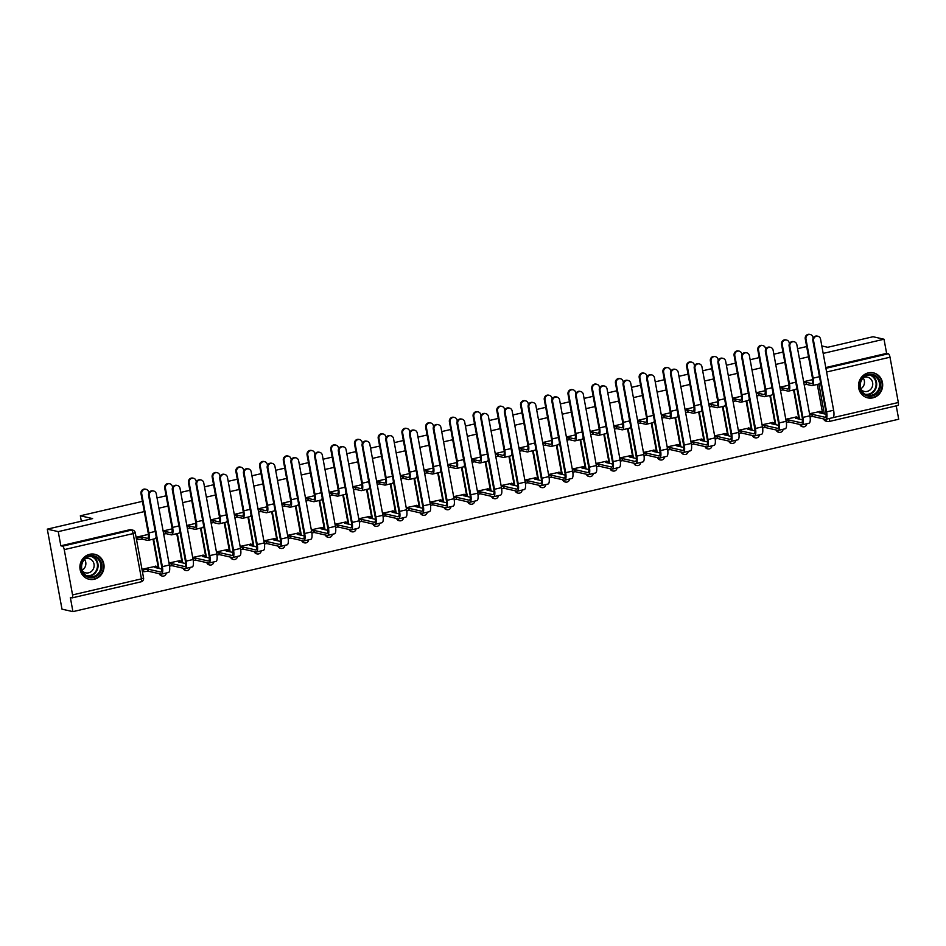 <?xml version="1.0" encoding="UTF-8"?>
<svg xmlns="http://www.w3.org/2000/svg" width="946" height="946" viewBox="0 0 946 946"><rect width="100%" height="100%" fill="white"/><g stroke="black" fill="none" stroke-linecap="round" stroke-linejoin="round"><path stroke-width="1.42" d="M872.886 397.84A12.818 12.038 102.8 0 0 882.677 385.306A12.818 12.038 102.8 0 0 873.43 372.854A12.818 12.038 102.8 0 0 868.298 372.878A12.818 12.038 102.8 0 0 858.519 385.4A12.818 12.038 102.8 0 0 867.754 397.864A12.818 12.038 102.8 0 0 872.886 397.84M94.269 579.259A12.818 12.038 102.8 0 0 104.048 566.737A12.818 12.038 102.8 0 0 94.813 554.285A12.818 12.038 102.8 0 0 89.681 554.297A12.818 12.038 102.8 0 0 79.902 566.831A12.818 12.038 102.8 0 0 89.137 579.283A12.818 12.038 102.8 0 0 94.269 579.259M144.289 511.585L58.25 531.628L47.3 529.145L61.987 609.153L72.937 611.636L898.7 419.232L896.24 405.858M821.814 345.94L827.738 347.288L873.063 336.729L884.013 339.224L823.174 353.402M808.546 356.808L799.453 358.924M784.825 362.33L775.732 364.447M761.092 367.864L752.011 369.981M737.372 373.386L728.278 375.503M713.651 378.92L704.557 381.037M689.93 384.443L680.836 386.559M666.197 389.977L657.115 392.093M642.476 395.499L633.394 397.616M618.755 401.033L609.662 403.15M595.034 406.555L585.941 408.672M571.313 412.089L562.22 414.206M547.58 417.612L538.499 419.728M523.859 423.146L514.778 425.262M500.138 428.668L491.045 430.785M476.417 434.19L467.324 436.319M452.696 439.724L443.603 441.841M428.964 445.247L419.882 447.363M405.243 450.781L396.149 452.898M381.522 456.303L372.428 458.42M357.801 461.837L348.707 463.954M334.068 467.359L324.986 469.476M310.347 472.894L301.266 475.01M286.626 478.416L277.533 480.533M262.905 483.95L253.812 486.067M239.184 489.472L230.091 491.589M215.452 495.006L206.37 497.123M191.731 500.529L182.637 502.645M168.01 506.063L158.916 508.179M47.3 529.145L92.613 518.585L80.339 515.795L142.408 501.333M157.036 497.915L166.129 495.799M180.757 492.393L189.85 490.276M204.49 486.859L213.571 484.742M228.211 481.337L237.292 479.22M251.932 475.803L261.025 473.686M275.653 470.28L284.746 468.164M299.374 464.758L308.467 462.629M323.106 459.224L332.188 457.107M346.827 453.702L355.909 451.585M370.548 448.168L379.642 446.051M394.269 442.645L403.363 440.529M417.99 437.111L427.084 434.994M441.723 431.589L450.804 429.472M465.444 426.055L474.537 423.938M489.165 420.532L498.258 418.416M512.886 414.998L521.979 412.882M536.619 409.476L545.7 407.359M560.339 403.942L569.421 401.825M584.06 398.42L593.154 396.303M607.781 392.886L616.875 390.769M631.502 387.363L640.596 385.247M655.235 381.841L664.317 379.713M678.956 376.307L688.049 374.19M702.677 370.785L711.77 368.656M726.398 365.251L735.491 363.134M750.131 359.728L759.212 357.612M773.852 354.194L782.933 352.078M797.573 348.672L806.666 346.555M72.937 611.636L70.335 597.482L72.05 597.872A3.287 1.029 -103.1 0 0 72.203 597.872A3.287 1.029 -103.1 0 0 72.558 594.916L64.245 549.626A3.287 1.029 -103.1 0 0 62.566 546.185L131.447 530.127A3.287 3.086 -77.2 0 1 132.771 530.127L131.056 529.736A3.287 3.086 -77.2 0 0 129.744 529.736L131.447 530.127A3.287 1.029 -103.1 0 1 133.138 533.579L64.245 549.626M58.25 531.628L60.851 545.795L62.566 546.185M822.642 413.508L817.309 384.419M884.013 339.224L886.615 353.378L888.318 353.769A3.287 1.029 76.9 0 1 890.009 357.221L898.322 402.511A3.287 1.029 76.9 0 1 897.967 405.456A3.287 1.029 76.9 0 1 897.813 405.456M796.485 416.973L785.795 419.255M772.752 422.507L762.062 424.789M749.031 428.03L738.341 430.312M725.31 433.552L714.62 435.846M701.589 439.086L690.899 441.368M677.856 444.608L667.167 446.902M654.135 450.142L643.446 452.425M630.414 455.665L619.725 457.959M606.693 461.199L596.004 463.481M582.973 466.721L572.283 469.015M559.24 472.255L548.55 474.537M535.519 477.777L524.829 480.071M511.798 483.311L501.108 485.594M488.077 488.834L477.387 491.116M464.344 494.368L453.666 496.65M440.623 499.89L429.933 502.172M416.902 505.424L406.212 507.706M393.181 510.946L382.491 513.229M369.46 516.469L358.771 518.763M345.728 522.003L335.038 524.285M322.007 527.525L311.317 529.819M298.286 533.059L287.596 535.341M274.565 538.581L263.875 540.875M250.844 544.116L240.154 546.398M227.111 549.638L216.421 551.932M203.39 555.172L192.7 557.454M179.669 560.694L168.979 562.988M155.948 566.228L142.219 569.22L143.071 571.526M158.384 568.286L153.051 539.196M182.105 562.752L176.772 533.674M205.826 557.229L200.493 528.14M229.559 551.695L224.214 522.618M253.28 546.173L247.935 517.095M277.001 540.651L271.668 511.561M300.722 535.117L295.389 506.039M324.443 529.594L319.109 500.505M348.175 524.06L342.83 494.983M371.896 518.538L366.563 489.449M395.617 513.004L390.284 483.926M419.338 507.482L414.005 478.392M443.071 501.948L437.726 472.87M466.792 496.425L461.447 467.336M490.513 490.891L485.18 461.814M514.234 485.369L508.901 456.279M537.955 479.835L532.622 450.757M561.688 474.313L556.343 445.223M585.408 468.778L580.064 439.701M609.129 463.256L603.796 434.179M632.85 457.734L627.517 428.644M656.583 452.2L651.238 423.122M680.304 446.678L674.959 417.588M704.025 441.143L698.692 412.066M727.746 435.621L722.413 406.532M751.467 430.087L746.134 401.009M775.2 424.565L769.855 395.475M798.921 419.031L793.576 389.953M81.332 521.211L80.339 515.795M820.206 411.451L809.516 413.733M148.392 534.407L136.342 537.21L137.194 539.516M812.649 379.63L803.639 381.723M788.929 385.152L779.918 387.257M765.208 390.686L756.197 392.779M741.487 396.208L732.464 398.313M717.766 401.743L708.743 403.836M694.033 407.265L685.022 409.37M670.312 412.799L661.301 414.892M646.591 418.321L637.58 420.426M622.87 423.843L613.848 425.948M599.137 429.378L590.127 431.482M575.416 434.9L566.406 437.005M551.695 440.434L542.685 442.539M527.974 445.956L518.952 448.061M504.253 451.49L495.231 453.583M480.521 457.013L471.51 459.117M456.8 462.547L447.789 464.64M433.079 468.069L424.068 470.174M409.358 473.603L400.335 475.696M385.637 479.125L376.614 481.23M361.904 484.659L352.893 486.752M338.183 490.182L329.173 492.287M314.462 495.716L305.44 497.809M290.741 501.238L281.719 503.343M267.009 506.772L257.998 508.865M243.288 512.294L234.277 514.399M219.567 517.817L210.556 519.922M195.846 523.351L186.823 525.456M172.125 528.873L163.102 530.978M159.401 573.725A3.287 3.086 102.8 0 0 161.636 575.901L162.239 576.043A3.287 3.086 -77.2 0 1 160.004 573.867M183.122 568.203A3.287 3.086 102.8 0 0 185.357 570.379L185.972 570.521A3.287 3.086 -77.2 0 1 183.725 568.333M206.843 562.669A3.287 3.086 102.8 0 0 209.09 564.845L209.693 564.987A3.287 3.086 -77.2 0 1 207.458 562.811M230.576 557.147A3.287 3.086 102.8 0 0 232.811 559.323L233.414 559.464A3.287 3.086 -77.2 0 1 231.179 557.289M254.297 551.613A3.287 3.086 102.8 0 0 256.532 553.8L257.135 553.93A3.287 3.086 -77.2 0 1 254.9 551.755M278.018 546.09A3.287 3.086 102.8 0 0 280.252 548.266L280.856 548.408A3.287 3.086 -77.2 0 1 278.621 546.232M301.739 540.568A3.287 3.086 102.8 0 0 303.973 542.744L304.588 542.874A3.287 3.086 -77.2 0 1 302.342 540.698M325.459 535.034A3.287 3.086 102.8 0 0 327.706 537.21L328.309 537.352A3.287 3.086 -77.2 0 1 326.074 535.176M349.192 529.512A3.287 3.086 102.8 0 0 351.427 531.687L352.03 531.818A3.287 3.086 -77.2 0 1 349.795 529.642M372.913 523.978A3.287 3.086 102.8 0 0 375.148 526.153L375.751 526.295A3.287 3.086 -77.2 0 1 373.516 524.119M396.634 518.455A3.287 3.086 102.8 0 0 398.869 520.631L399.472 520.761A3.287 3.086 -77.2 0 1 397.237 518.585M420.355 512.921A3.287 3.086 102.8 0 0 422.59 515.097L423.205 515.239A3.287 3.086 -77.2 0 1 420.958 513.063M444.076 507.399A3.287 3.086 102.8 0 0 446.323 509.575L446.926 509.705A3.287 3.086 -77.2 0 1 444.691 507.529M467.809 501.865A3.287 3.086 102.8 0 0 470.044 504.041L470.647 504.183A3.287 3.086 -77.2 0 1 468.412 502.007M491.53 496.343A3.287 3.086 102.8 0 0 493.765 498.518L494.368 498.648A3.287 3.086 -77.2 0 1 492.133 496.473M515.251 490.808A3.287 3.086 102.8 0 0 517.486 492.984L518.101 493.126A3.287 3.086 -77.2 0 1 515.854 490.95M538.972 485.286A3.287 3.086 102.8 0 0 541.218 487.462L541.822 487.604A3.287 3.086 -77.2 0 1 539.587 485.416M562.704 479.752A3.287 3.086 102.8 0 0 564.939 481.928L565.542 482.07A3.287 3.086 -77.2 0 1 563.308 479.894M586.425 474.23A3.287 3.086 102.8 0 0 588.66 476.406L589.263 476.548A3.287 3.086 -77.2 0 1 587.028 474.372M610.146 468.696A3.287 3.086 102.8 0 0 612.381 470.872L612.984 471.013A3.287 3.086 -77.2 0 1 610.749 468.838M633.867 463.173A3.287 3.086 102.8 0 0 636.102 465.349L636.717 465.491A3.287 3.086 -77.2 0 1 634.47 463.315M657.588 457.639A3.287 3.086 102.8 0 0 659.835 459.827L660.438 459.957A3.287 3.086 -77.2 0 1 658.203 457.781M681.321 452.117A3.287 3.086 102.8 0 0 683.556 454.293L684.159 454.435A3.287 3.086 -77.2 0 1 681.924 452.259M705.042 446.595A3.287 3.086 102.8 0 0 707.277 448.771L707.88 448.901A3.287 3.086 -77.2 0 1 705.645 446.725M728.763 441.061A3.287 3.086 102.8 0 0 730.998 443.236L731.601 443.378A3.287 3.086 -77.2 0 1 729.366 441.203M752.484 435.538A3.287 3.086 102.8 0 0 754.719 437.714L755.334 437.844A3.287 3.086 -77.2 0 1 753.087 435.668M776.205 430.004A3.287 3.086 102.8 0 0 778.452 432.18L779.055 432.322A3.287 3.086 -77.2 0 1 776.82 430.146M799.938 424.482A3.287 3.086 102.8 0 0 802.173 426.658L802.776 426.788A3.287 3.086 -77.2 0 1 800.541 424.612M60.851 545.795L129.744 529.736M829.417 418.475L829.429 418.558A3.287 1.029 76.9 0 1 829.074 421.514A3.287 1.029 76.9 0 1 828.921 421.514A3.287 3.086 -77.2 0 1 827.596 421.514L825.893 421.124A3.287 3.086 -77.2 0 1 823.659 418.948M886.615 353.378L825.775 367.556M813.122 338.266L812.957 337.391A3.784 3.548 102.8 0 0 810.296 334.517A3.784 3.548 102.8 0 0 805.968 339.023L805.247 338.857A3.784 3.548 -77.2 0 1 809.587 334.364L810.296 334.517M803.828 382.775L806.24 382.326L806.619 384.407L811.845 385.601A8.301 2.59 -103.1 0 0 812.247 385.601A8.301 2.59 -103.1 0 0 813.146 378.152L805.968 339.023M806.619 384.407L804.218 384.856M805.247 338.857L812.425 377.986A6.161 1.927 76.9 0 1 811.763 383.52A6.161 1.927 76.9 0 1 811.467 383.52L806.24 382.326M812.247 385.601L819.248 383.97A8.301 2.59 -103.1 0 0 820.418 381.817M809.705 414.774L812.117 414.336L812.496 416.417L825.314 419.326A8.301 2.59 -103.1 0 0 825.716 419.326L832.717 417.706A8.301 2.59 -103.1 0 0 833.615 410.245L820.56 339.117A3.784 3.548 102.8 0 0 817.9 336.244A3.784 3.548 102.8 0 0 813.56 340.749L812.851 340.584A3.784 3.548 -77.2 0 1 817.178 336.09L817.9 336.244M826.177 414.313L819.106 412.704L821.471 411.806L819.756 411.344M812.851 340.584L825.905 411.711A6.161 1.927 76.9 0 1 825.231 417.245A6.161 1.927 76.9 0 1 824.936 417.245L812.117 414.336M812.496 416.417L810.06 416.867M825.716 419.326A8.301 2.59 -103.1 0 0 826.615 411.877L813.56 340.749M789.402 343.788L789.236 342.925A3.784 3.548 102.8 0 0 786.575 340.052A3.784 3.548 102.8 0 0 782.247 344.545L781.526 344.391A3.784 3.548 -77.2 0 1 785.866 339.886L786.575 340.052M780.107 388.298L782.519 387.86L782.898 389.941L788.124 391.124A8.301 2.59 -103.1 0 0 788.526 391.124A8.301 2.59 -103.1 0 0 789.425 383.674L782.247 344.545M782.898 389.941L780.485 390.379M781.526 344.391L788.704 383.508A6.161 1.927 76.9 0 1 788.042 389.043A6.161 1.927 76.9 0 1 787.746 389.043L782.519 387.86M788.526 391.124L795.527 389.504A8.301 2.59 -103.1 0 0 796.686 387.34M765.669 349.322L765.515 348.447A3.784 3.548 102.8 0 0 762.854 345.574A3.784 3.548 102.8 0 0 758.515 350.079L757.805 349.914A3.784 3.548 -77.2 0 1 762.133 345.408L762.854 345.574M756.386 393.832L758.787 393.382L759.177 395.463L764.403 396.658A8.301 2.59 -103.1 0 0 764.806 396.658A8.301 2.59 -103.1 0 0 765.704 389.208L758.515 350.079M759.177 395.463L756.765 395.913M757.805 349.914L764.983 389.043A6.161 1.927 76.9 0 1 764.321 394.577A6.161 1.927 76.9 0 1 764.025 394.577L758.787 393.382M764.806 396.658L771.794 395.026A8.301 2.59 -103.1 0 0 772.965 392.874M880.028 388.581A11.092 10.418 -77.2 0 1 866.737 395.806A11.092 10.418 -77.2 0 1 860.269 381.924A11.092 10.418 -77.2 0 1 873.572 374.711A11.092 10.418 -77.2 0 1 880.028 388.581M860.73 382.113A10.276 9.649 102.8 0 0 867.6 395.215A10.276 9.649 102.8 0 0 879.023 388.274A10.276 9.649 102.8 0 0 872.153 375.172A10.276 9.649 102.8 0 0 860.73 382.113M863.19 377.986A7.32 6.87 -77.2 0 1 860.73 388.806M863.828 377.371A7.32 6.87 -77.2 0 1 872.378 386.476A7.32 6.87 -77.2 0 1 861.049 389.634M865.578 397.131A12.736 11.967 102.8 0 0 867.328 397.675A12.736 11.967 102.8 0 0 881.495 389.078A12.736 11.967 102.8 0 0 872.981 372.83A12.736 11.967 102.8 0 0 871.16 372.57M101.411 570.012A11.092 10.418 -77.2 0 1 88.12 577.237A11.092 10.418 -77.2 0 1 81.652 563.355A11.092 10.418 -77.2 0 1 94.955 556.13A11.092 10.418 -77.2 0 1 101.411 570.012M82.113 563.532A10.276 9.649 102.8 0 0 88.983 576.634A10.276 9.649 102.8 0 0 100.406 569.705A10.276 9.649 102.8 0 0 93.536 556.603A10.276 9.649 102.8 0 0 82.113 563.532M84.572 559.405A7.32 6.87 -77.2 0 1 82.113 570.225M85.211 558.79A7.32 6.87 -77.2 0 1 93.76 567.896A7.32 6.87 -77.2 0 1 82.432 571.065M86.961 578.55A12.736 11.967 102.8 0 0 88.711 579.106A12.736 11.967 102.8 0 0 102.878 570.509A12.736 11.967 102.8 0 0 94.364 554.261A12.736 11.967 102.8 0 0 92.542 554.001M785.984 420.308L788.385 419.858L788.775 421.94L801.593 424.86A8.301 2.59 -103.1 0 0 801.995 424.86L808.996 423.229A8.301 2.59 -103.1 0 0 809.894 415.779L796.839 344.651A3.784 3.548 102.8 0 0 794.179 341.778A3.784 3.548 102.8 0 0 789.839 346.271L789.118 346.118A3.784 3.548 -77.2 0 1 793.458 341.612L794.179 341.778M802.456 419.835L795.385 418.227L797.75 417.328L796.035 416.867M789.118 346.118L802.173 417.245A6.161 1.927 76.9 0 1 801.51 422.779A6.161 1.927 76.9 0 1 801.215 422.779L788.385 419.858M788.775 421.94L786.339 422.389M801.995 424.86A8.301 2.59 -103.1 0 0 802.894 417.411L789.839 346.271M762.263 425.83L764.664 425.393L765.042 427.474L777.872 430.383A8.301 2.59 -103.1 0 0 778.274 430.383L785.275 428.763A8.301 2.59 -103.1 0 0 786.161 421.301L773.107 350.174A3.784 3.548 102.8 0 0 770.446 347.3A3.784 3.548 102.8 0 0 766.118 351.806L765.397 351.64A3.784 3.548 -77.2 0 1 769.737 347.147L770.446 347.3M778.724 425.369L771.664 423.761L774.017 422.862L772.314 422.401M765.397 351.64L778.452 422.767A6.161 1.927 76.9 0 1 777.789 428.302A6.161 1.927 76.9 0 1 777.494 428.302L764.664 425.393M765.042 427.474L762.618 427.911M778.274 430.383A8.301 2.59 -103.1 0 0 779.173 422.933L766.118 351.806M741.948 354.845L741.794 353.981A3.784 3.548 102.8 0 0 739.133 351.108A3.784 3.548 102.8 0 0 734.794 355.601L734.084 355.448A3.784 3.548 -77.2 0 1 738.412 350.942L739.133 351.108M732.665 399.354L735.066 398.916L735.444 400.986L740.683 402.18A8.301 2.59 -103.1 0 0 741.085 402.18A8.301 2.59 -103.1 0 0 741.971 394.73L734.794 355.601M735.444 400.986L733.044 401.435M734.084 355.448L741.262 394.565A6.161 1.927 76.9 0 1 740.6 400.099A6.161 1.927 76.9 0 1 740.292 400.099L735.066 398.916M741.085 402.18L748.073 400.548A8.301 2.59 -103.1 0 0 749.244 398.396M718.227 360.367L718.061 359.504A3.784 3.548 102.8 0 0 715.413 356.63A3.784 3.548 102.8 0 0 711.073 361.135L710.351 360.97A3.784 3.548 -77.2 0 1 714.691 356.465L715.413 356.63M708.932 404.888L711.345 404.439L711.723 406.52L716.95 407.702A8.301 2.59 -103.1 0 0 717.352 407.714A8.301 2.59 -103.1 0 0 718.25 400.264L711.073 361.135M711.723 406.52L709.323 406.969M710.351 360.97L717.541 400.099A6.161 1.927 76.9 0 1 716.867 405.633A6.161 1.927 76.9 0 1 716.571 405.633L711.345 404.439M717.352 407.714L724.352 406.082A8.301 2.59 -103.1 0 0 725.523 403.93M694.506 365.901L694.34 365.026A3.784 3.548 102.8 0 0 691.68 362.164A3.784 3.548 102.8 0 0 687.352 366.658L686.63 366.504A3.784 3.548 -77.2 0 1 690.97 361.999L691.68 362.164M685.211 410.41L687.624 409.961L688.002 412.042L693.229 413.236A8.301 2.59 -103.1 0 0 693.631 413.236A8.301 2.59 -103.1 0 0 694.53 405.787L687.352 366.658M688.002 412.042L685.59 412.491M686.63 366.504L693.808 405.621A6.161 1.927 76.9 0 1 693.146 411.155A6.161 1.927 76.9 0 1 692.85 411.155L687.624 409.961M693.631 413.236L700.631 411.605A8.301 2.59 -103.1 0 0 701.79 409.452M738.53 431.364L740.943 430.915L741.321 432.996L754.151 435.917A8.301 2.59 -103.1 0 0 754.553 435.917L761.542 434.285A8.301 2.59 -103.1 0 0 762.441 426.835L749.386 355.708A3.784 3.548 102.8 0 0 746.725 352.834A3.784 3.548 102.8 0 0 742.397 357.328L741.676 357.174A3.784 3.548 -77.2 0 1 746.016 352.669L746.725 352.834M755.003 430.891L747.931 429.283L750.296 428.384L748.582 427.923M741.676 357.174L754.731 428.302A6.161 1.927 76.9 0 1 754.068 433.836A6.161 1.927 76.9 0 1 753.773 433.836L740.943 430.915M741.321 432.996L738.897 433.445M754.553 435.917A8.301 2.59 -103.1 0 0 755.452 428.467L742.397 357.328M714.809 436.886L717.222 436.449L717.6 438.518L730.43 441.439A8.301 2.59 -103.1 0 0 730.832 441.439L737.821 439.807A8.301 2.59 -103.1 0 0 738.72 432.357L725.665 361.23A3.784 3.548 102.8 0 0 723.004 358.357A3.784 3.548 102.8 0 0 718.664 362.862L717.955 362.696A3.784 3.548 -77.2 0 1 722.283 358.191L723.004 358.357M731.282 436.425L724.21 434.817L726.575 433.918L724.861 433.457M717.955 362.696L731.01 433.824A6.161 1.927 76.9 0 1 730.336 439.358A6.161 1.927 76.9 0 1 730.04 439.358L717.222 436.449M717.6 438.518L715.164 438.968M730.832 441.439A8.301 2.59 -103.1 0 0 731.719 433.989L718.664 362.862M691.088 442.421L693.489 441.971L693.879 444.052L706.697 446.973A8.301 2.59 -103.1 0 0 707.1 446.973L714.1 445.341A8.301 2.59 -103.1 0 0 714.999 437.892L701.944 366.764A3.784 3.548 102.8 0 0 699.283 363.891A3.784 3.548 102.8 0 0 694.943 368.384L694.234 368.231A3.784 3.548 -77.2 0 1 698.562 363.725L699.283 363.891M707.561 441.948L700.489 440.339L702.854 439.441L701.14 438.979M694.234 368.231L707.289 439.358A6.161 1.927 76.9 0 1 706.615 444.892A6.161 1.927 76.9 0 1 706.319 444.892L693.489 441.971M693.879 444.052L691.443 444.502M707.1 446.973A8.301 2.59 -103.1 0 0 707.998 439.523L694.943 368.384M670.773 371.423L670.619 370.56A3.784 3.548 102.8 0 0 667.959 367.687A3.784 3.548 102.8 0 0 663.619 372.192L662.91 372.026A3.784 3.548 -77.2 0 1 667.249 367.521L667.959 367.687M661.49 415.944L663.891 415.495L664.281 417.576L669.508 418.759A8.301 2.59 -103.1 0 0 669.91 418.771A8.301 2.59 -103.1 0 0 670.809 411.309L663.619 372.192M664.281 417.576L661.869 418.026M662.91 372.026L670.087 411.155A6.161 1.927 76.9 0 1 669.425 416.689A6.161 1.927 76.9 0 1 669.129 416.678L663.891 415.495M669.91 418.771L676.898 417.139A8.301 2.59 -103.1 0 0 678.069 414.975M667.368 447.943L669.768 447.493L670.158 449.575L682.977 452.495A8.301 2.59 -103.1 0 0 683.379 452.495L690.379 450.864A8.301 2.59 -103.1 0 0 691.266 443.414L678.211 372.286A3.784 3.548 102.8 0 0 675.562 369.413A3.784 3.548 102.8 0 0 671.222 373.918L670.501 373.753A3.784 3.548 -77.2 0 1 674.841 369.247L675.562 369.413M683.84 447.482L676.768 445.873L679.122 444.975L677.419 444.514M670.501 373.753L683.556 444.88A6.161 1.927 76.9 0 1 682.894 450.414A6.161 1.927 76.9 0 1 682.598 450.414L669.768 447.493M670.158 449.575L667.722 450.024M683.379 452.495A8.301 2.59 -103.1 0 0 684.277 445.046L671.222 373.918M647.052 376.957L646.898 376.082A3.784 3.548 102.8 0 0 644.238 373.221A3.784 3.548 102.8 0 0 639.898 377.714L639.189 377.549A3.784 3.548 -77.2 0 1 643.517 373.055L644.238 373.221M637.77 421.467L640.17 421.017L640.56 423.099L645.787 424.293A8.301 2.59 -103.1 0 0 646.189 424.293A8.301 2.59 -103.1 0 0 647.076 416.843L639.898 377.714M640.56 423.099L638.148 423.548M639.189 377.549L646.366 416.678A6.161 1.927 76.9 0 1 645.704 422.212A6.161 1.927 76.9 0 1 645.409 422.212L640.17 421.017M646.189 424.293L653.178 422.661A8.301 2.59 -103.1 0 0 654.348 420.509M643.635 453.477L646.047 453.028L646.425 455.109L659.256 458.018A8.301 2.59 -103.1 0 0 659.658 458.03L666.646 456.398A8.301 2.59 -103.1 0 0 667.545 448.948L654.49 377.809A3.784 3.548 102.8 0 0 651.829 374.947A3.784 3.548 102.8 0 0 647.502 379.441L646.78 379.287A3.784 3.548 -77.2 0 1 651.12 374.782L651.829 374.947M660.107 453.004L653.047 451.396L655.401 450.497L653.698 450.036M646.78 379.287L659.835 450.414A6.161 1.927 76.9 0 1 659.173 455.948A6.161 1.927 76.9 0 1 658.877 455.948L646.047 453.028M646.425 455.109L644.001 455.558M659.658 458.03A8.301 2.59 -103.1 0 0 660.556 450.568L647.502 379.441M623.331 382.48L623.178 381.616A3.784 3.548 102.8 0 0 620.517 378.743A3.784 3.548 102.8 0 0 616.177 383.248L615.456 383.083A3.784 3.548 -77.2 0 1 619.796 378.577L620.517 378.743M614.049 427.001L616.449 426.551L616.827 428.633L622.066 429.815A8.301 2.59 -103.1 0 0 622.456 429.827A8.301 2.59 -103.1 0 0 623.355 422.365L616.177 383.248M616.827 428.633L614.427 429.082M615.456 383.083L622.645 422.212A6.161 1.927 76.9 0 1 621.971 427.746A6.161 1.927 76.9 0 1 621.676 427.734L616.449 426.551M622.456 429.827L629.457 428.195A8.301 2.59 -103.1 0 0 630.627 426.031M619.914 458.999L622.326 458.55L622.705 460.631L635.535 463.552A8.301 2.59 -103.1 0 0 635.937 463.552L642.925 461.92A8.301 2.59 -103.1 0 0 643.824 454.47L630.769 383.343A3.784 3.548 102.8 0 0 628.109 380.469A3.784 3.548 102.8 0 0 623.769 384.975L623.059 384.809A3.784 3.548 -77.2 0 1 627.399 380.304L628.109 380.469M636.386 458.526L629.315 456.93L631.68 456.031L629.965 455.57M623.059 384.809L636.114 455.937A6.161 1.927 76.9 0 1 635.452 461.471A6.161 1.927 76.9 0 1 635.144 461.471L622.326 458.55M622.705 460.631L620.28 461.08M635.937 463.552A8.301 2.59 -103.1 0 0 636.824 456.102L623.769 384.975M599.61 388.014L599.445 387.139A3.784 3.548 102.8 0 0 596.784 384.265A3.784 3.548 102.8 0 0 592.456 388.771L591.735 388.605A3.784 3.548 -77.2 0 1 596.075 384.111L596.784 384.265M590.316 432.523L592.728 432.074L593.107 434.155L598.333 435.349A8.301 2.59 -103.1 0 0 598.735 435.349A8.301 2.59 -103.1 0 0 599.634 427.899L592.456 388.771M593.107 434.155L590.706 434.604M591.735 388.605L598.924 427.734A6.161 1.927 76.9 0 1 598.25 433.268A6.161 1.927 76.9 0 1 597.955 433.268L592.728 432.074M598.735 435.349L605.736 433.717A8.301 2.59 -103.1 0 0 606.906 431.565M596.193 464.533L598.605 464.084L598.984 466.165L611.814 469.074A8.301 2.59 -103.1 0 0 612.204 469.086L619.204 467.454A8.301 2.59 -103.1 0 0 620.103 460.004L607.048 388.865A3.784 3.548 102.8 0 0 604.388 386.003A3.784 3.548 102.8 0 0 600.048 390.497L599.338 390.331A3.784 3.548 -77.2 0 1 603.666 385.838L604.388 386.003M612.665 464.06L605.594 462.452L607.959 461.553L606.244 461.092M599.338 390.331L612.393 461.471A6.161 1.927 76.9 0 1 611.719 467.005A6.161 1.927 76.9 0 1 611.423 466.993L598.605 464.084M598.984 466.165L596.548 466.615M612.204 469.086A8.301 2.59 -103.1 0 0 613.103 461.624L600.048 390.497M575.889 393.536L575.724 392.673A3.784 3.548 102.8 0 0 573.063 389.799A3.784 3.548 102.8 0 0 568.735 394.305L568.014 394.139A3.784 3.548 -77.2 0 1 572.354 389.634L573.063 389.799M566.595 438.057L569.007 437.608L569.386 439.689L574.612 440.871A8.301 2.59 -103.1 0 0 575.014 440.883A8.301 2.59 -103.1 0 0 575.913 433.422L568.735 394.305M569.386 439.689L566.973 440.127M568.014 394.139L575.192 433.268A6.161 1.927 76.9 0 1 574.529 438.802A6.161 1.927 76.9 0 1 574.234 438.79L569.007 437.608M575.014 440.883L582.015 439.251A8.301 2.59 -103.1 0 0 583.174 437.087M552.157 399.07L552.003 398.195A3.784 3.548 102.8 0 0 549.342 395.322A3.784 3.548 102.8 0 0 545.002 399.827L544.293 399.661A3.784 3.548 -77.2 0 1 548.621 395.168L549.342 395.322M542.874 443.579L545.274 443.13L545.665 445.211L550.891 446.406A8.301 2.59 -103.1 0 0 551.293 446.406A8.301 2.59 -103.1 0 0 552.192 438.956L545.002 399.827M545.665 445.211L543.252 445.661M544.293 399.661L551.471 438.79A6.161 1.927 76.9 0 1 550.809 444.324A6.161 1.927 76.9 0 1 550.513 444.324L545.274 443.13M551.293 446.406L558.282 444.774A8.301 2.59 -103.1 0 0 559.453 442.622M528.436 404.592L528.282 403.729A3.784 3.548 102.8 0 0 525.621 400.856A3.784 3.548 102.8 0 0 521.281 405.361L520.572 405.195A3.784 3.548 -77.2 0 1 524.9 400.69L525.621 400.856M519.153 449.102L521.553 448.664L521.932 450.745L527.17 451.928A8.301 2.59 -103.1 0 0 527.572 451.94A8.301 2.59 -103.1 0 0 528.459 444.478L521.281 405.361M521.932 450.745L519.531 451.183M520.572 405.195L527.75 444.324A6.161 1.927 76.9 0 1 527.088 449.858A6.161 1.927 76.9 0 1 526.78 449.847L521.553 448.664M527.572 451.94L534.561 450.308A8.301 2.59 -103.1 0 0 535.732 448.144M504.715 410.126L504.549 409.251A3.784 3.548 102.8 0 0 501.9 406.378A3.784 3.548 102.8 0 0 497.561 410.883L496.839 410.718A3.784 3.548 -77.2 0 1 501.179 406.224L501.9 406.378M495.42 454.636L497.833 454.186L498.211 456.268L503.449 457.462A8.301 2.59 -103.1 0 0 503.84 457.462A8.301 2.59 -103.1 0 0 504.738 450.012L497.561 410.883M498.211 456.268L495.81 456.717M496.839 410.718L504.029 449.847A6.161 1.927 76.9 0 1 503.355 455.381A6.161 1.927 76.9 0 1 503.059 455.381L497.833 454.186M503.84 457.462L510.84 455.83A8.301 2.59 -103.1 0 0 512.011 453.678M480.994 415.649L480.828 414.786A3.784 3.548 102.8 0 0 478.168 411.912A3.784 3.548 102.8 0 0 473.84 416.417L473.118 416.252A3.784 3.548 -77.2 0 1 477.458 411.747L478.168 411.912M471.699 460.158L474.112 459.721L474.49 461.802L479.717 462.984A8.301 2.59 -103.1 0 0 480.119 462.984A8.301 2.59 -103.1 0 0 481.017 455.534L473.84 416.417M474.49 461.802L472.089 462.239M473.118 416.252L480.296 455.369A6.161 1.927 76.9 0 1 479.634 460.903A6.161 1.927 76.9 0 1 479.338 460.903L474.112 459.721M480.119 462.984L487.119 461.364A8.301 2.59 -103.1 0 0 488.278 459.2M457.273 421.183L457.107 420.308A3.784 3.548 102.8 0 0 454.447 417.434A3.784 3.548 102.8 0 0 450.107 421.94L449.397 421.774A3.784 3.548 -77.2 0 1 453.737 417.281L454.447 417.434M447.978 465.692L450.391 465.243L450.769 467.324L455.996 468.518A8.301 2.59 -103.1 0 0 456.398 468.518A8.301 2.59 -103.1 0 0 457.296 461.069L450.107 421.94M450.769 467.324L448.357 467.773M449.397 421.774L456.575 460.903A6.161 1.927 76.9 0 1 455.913 466.437A6.161 1.927 76.9 0 1 455.617 466.437L450.391 465.243M456.398 468.518L463.398 466.886A8.301 2.59 -103.1 0 0 464.557 464.734M572.472 470.056L574.872 469.606L575.263 471.687L588.081 474.608A8.301 2.59 -103.1 0 0 588.483 474.608L595.483 472.976A8.301 2.59 -103.1 0 0 596.382 465.527L583.327 394.399A3.784 3.548 102.8 0 0 580.667 391.526A3.784 3.548 102.8 0 0 576.327 396.031L575.606 395.866A3.784 3.548 -77.2 0 1 579.945 391.36L580.667 391.526M588.944 469.583L581.873 467.974L584.238 467.088L582.523 466.626M575.606 395.866L588.66 466.993A6.161 1.927 76.9 0 1 587.998 472.527A6.161 1.927 76.9 0 1 587.703 472.527L574.872 469.606M575.263 471.687L572.827 472.137M588.483 474.608A8.301 2.59 -103.1 0 0 589.382 467.158L576.327 396.031M548.751 475.59L551.151 475.14L551.53 477.222L564.36 480.13A8.301 2.59 -103.1 0 0 564.762 480.142L571.762 478.51A8.301 2.59 -103.1 0 0 572.649 471.061L559.594 399.922A3.784 3.548 102.8 0 0 556.934 397.048A3.784 3.548 102.8 0 0 552.606 401.553L551.885 401.388A3.784 3.548 -77.2 0 1 556.224 396.894L556.934 397.048M565.211 475.117L558.152 473.508L560.505 472.61L558.802 472.149M551.885 401.388L564.939 472.527A6.161 1.927 76.9 0 1 564.277 478.061A6.161 1.927 76.9 0 1 563.982 478.049L551.151 475.14M551.53 477.222L549.106 477.671M564.762 480.142A8.301 2.59 -103.1 0 0 565.661 472.681L552.606 401.553M525.018 481.112L527.43 480.663L527.809 482.744L540.639 485.665A8.301 2.59 -103.1 0 0 541.041 485.665L548.03 484.033A8.301 2.59 -103.1 0 0 548.928 476.583L535.874 405.456A3.784 3.548 102.8 0 0 533.213 402.582A3.784 3.548 102.8 0 0 528.885 407.087L528.164 406.922A3.784 3.548 -77.2 0 1 532.503 402.417L533.213 402.582M541.49 480.639L534.431 479.031L536.784 478.144L535.069 477.683M528.164 406.922L541.218 478.049A6.161 1.927 76.9 0 1 540.556 483.583A6.161 1.927 76.9 0 1 540.261 483.583L527.43 480.663M527.809 482.744L525.385 483.193M541.041 485.665A8.301 2.59 -103.1 0 0 541.94 478.215L528.885 407.087M501.297 486.634L503.71 486.197L504.088 488.278L516.918 491.187A8.301 2.59 -103.1 0 0 517.32 491.199L524.309 489.567A8.301 2.59 -103.1 0 0 525.207 482.105L512.153 410.978A3.784 3.548 102.8 0 0 509.492 408.104A3.784 3.548 102.8 0 0 505.152 412.61L504.443 412.444A3.784 3.548 -77.2 0 1 508.771 407.951L509.492 408.104M517.769 486.173L510.698 484.565L513.063 483.666L511.348 483.205M504.443 412.444L517.497 483.583A6.161 1.927 76.9 0 1 516.835 489.117A6.161 1.927 76.9 0 1 516.528 489.106L503.71 486.197M504.088 488.278L501.652 488.727M517.32 491.199A8.301 2.59 -103.1 0 0 518.207 483.737L505.152 412.61M477.576 492.168L479.989 491.719L480.367 493.8L493.185 496.721A8.301 2.59 -103.1 0 0 493.587 496.721L500.588 495.089A8.301 2.59 -103.1 0 0 501.486 487.639L488.432 416.512A3.784 3.548 102.8 0 0 485.771 413.639A3.784 3.548 102.8 0 0 481.431 418.144L480.722 417.978A3.784 3.548 -77.2 0 1 485.05 413.473L485.771 413.639M494.049 491.695L486.977 490.087L489.342 489.2L487.628 488.739M480.722 417.978L493.777 489.106A6.161 1.927 76.9 0 1 493.103 494.64A6.161 1.927 76.9 0 1 492.807 494.64L479.989 491.719M480.367 493.8L477.931 494.25M493.587 496.721A8.301 2.59 -103.1 0 0 494.486 489.271L481.431 418.144M453.855 497.691L456.256 497.253L456.646 499.334L469.464 502.243A8.301 2.59 -103.1 0 0 469.866 502.243L476.867 500.623A8.301 2.59 -103.1 0 0 477.754 493.162L464.699 422.034A3.784 3.548 102.8 0 0 462.05 419.161A3.784 3.548 102.8 0 0 457.71 423.666L456.989 423.501A3.784 3.548 -77.2 0 1 461.329 419.007L462.05 419.161M470.328 497.229L463.256 495.621L465.609 494.723L463.907 494.261M456.989 423.501L470.044 494.628A6.161 1.927 76.9 0 1 469.382 500.162A6.161 1.927 76.9 0 1 469.086 500.162L456.256 497.253M456.646 499.334L454.21 499.784M469.866 502.243A8.301 2.59 -103.1 0 0 470.765 494.793L457.71 423.666M433.54 426.705L433.386 425.842A3.784 3.548 102.8 0 0 430.726 422.968A3.784 3.548 102.8 0 0 426.386 427.462L425.676 427.308A3.784 3.548 -77.2 0 1 430.004 422.803L430.726 422.968M424.257 471.214L426.658 470.777L427.048 472.858L432.275 474.041A8.301 2.59 -103.1 0 0 432.677 474.041A8.301 2.59 -103.1 0 0 433.575 466.591L426.386 427.462M427.048 472.858L424.636 473.296M425.676 427.308L432.854 466.425A6.161 1.927 76.9 0 1 432.192 471.959A6.161 1.927 76.9 0 1 431.896 471.959L426.658 470.777M432.677 474.041L439.665 472.421A8.301 2.59 -103.1 0 0 440.836 470.257M430.134 503.225L432.535 502.775L432.913 504.857L445.743 507.777A8.301 2.59 -103.1 0 0 446.145 507.777L453.134 506.145A8.301 2.59 -103.1 0 0 454.033 498.696L440.978 427.568A3.784 3.548 102.8 0 0 438.317 424.695A3.784 3.548 102.8 0 0 433.989 429.188L433.268 429.035A3.784 3.548 -77.2 0 1 437.608 424.529L438.317 424.695M446.595 502.752L439.535 501.144L441.888 500.245L440.186 499.795M433.268 429.035L446.323 500.162A6.161 1.927 76.9 0 1 445.661 505.696A6.161 1.927 76.9 0 1 445.365 505.696L432.535 502.775M432.913 504.857L430.489 505.306M446.145 507.777A8.301 2.59 -103.1 0 0 447.044 500.328L433.989 429.188M409.819 432.239L409.665 431.364A3.784 3.548 102.8 0 0 407.005 428.491A3.784 3.548 102.8 0 0 402.665 432.996L401.955 432.83A3.784 3.548 -77.2 0 1 406.283 428.325L407.005 428.491M400.536 476.749L402.937 476.299L403.315 478.38L408.554 479.575A8.301 2.59 -103.1 0 0 408.956 479.575A8.301 2.59 -103.1 0 0 409.843 472.125L402.665 432.996M403.315 478.38L400.915 478.83M401.955 432.83L409.133 471.959A6.161 1.927 76.9 0 1 408.471 477.494A6.161 1.927 76.9 0 1 408.164 477.494L402.937 476.299M408.956 479.575L415.944 477.943A8.301 2.59 -103.1 0 0 417.115 475.791M406.402 508.747L408.814 508.309L409.192 510.391L422.022 513.3A8.301 2.59 -103.1 0 0 422.424 513.3L429.413 511.68A8.301 2.59 -103.1 0 0 430.312 504.218L417.257 433.091A3.784 3.548 102.8 0 0 414.596 430.217A3.784 3.548 102.8 0 0 410.257 434.722L409.547 434.557A3.784 3.548 -77.2 0 1 413.887 430.063L414.596 430.217M422.874 508.286L415.802 506.678L418.167 505.779L416.453 505.318M409.547 434.557L422.602 505.684A6.161 1.927 76.9 0 1 421.94 511.218A6.161 1.927 76.9 0 1 421.644 511.218L408.814 508.309M409.192 510.391L406.768 510.828M422.424 513.3A8.301 2.59 -103.1 0 0 423.311 505.85L410.257 434.722M386.098 437.762L385.933 436.898A3.784 3.548 102.8 0 0 383.284 434.025A3.784 3.548 102.8 0 0 378.944 438.518L378.223 438.365A3.784 3.548 -77.2 0 1 382.562 433.859L383.284 434.025M376.804 482.271L379.216 481.833L379.594 483.903L384.821 485.097A8.301 2.59 -103.1 0 0 385.223 485.097A8.301 2.59 -103.1 0 0 386.122 477.647L378.944 438.518M379.594 483.903L377.194 484.352M378.223 438.365L385.412 477.482A6.161 1.927 76.9 0 1 384.738 483.016A6.161 1.927 76.9 0 1 384.443 483.016L379.216 481.833M385.223 485.097L392.223 483.465A8.301 2.59 -103.1 0 0 393.394 481.313M382.681 514.281L385.093 513.832L385.471 515.913L398.301 518.834A8.301 2.59 -103.1 0 0 398.692 518.834L405.692 517.202A8.301 2.59 -103.1 0 0 406.591 509.752L393.536 438.625A3.784 3.548 102.8 0 0 390.875 435.751A3.784 3.548 102.8 0 0 386.536 440.245L385.826 440.091A3.784 3.548 -77.2 0 1 390.154 435.586L390.875 435.751M399.153 513.808L392.082 512.2L394.447 511.301L392.732 510.84M385.826 440.091L398.881 511.218A6.161 1.927 76.9 0 1 398.207 516.753A6.161 1.927 76.9 0 1 397.911 516.753L385.093 513.832M385.471 515.913L383.035 516.362M398.692 518.834A8.301 2.59 -103.1 0 0 399.59 511.384L386.536 440.245M362.377 443.284L362.212 442.421A3.784 3.548 102.8 0 0 359.551 439.547A3.784 3.548 102.8 0 0 355.223 444.052L354.502 443.887A3.784 3.548 -77.2 0 1 358.841 439.382L359.551 439.547M353.083 487.805L355.495 487.356L355.873 489.437L361.1 490.631A8.301 2.59 -103.1 0 0 361.502 490.631A8.301 2.59 -103.1 0 0 362.401 483.181L355.223 444.052M355.873 489.437L353.461 489.886M354.502 443.887L361.679 483.016A6.161 1.927 76.9 0 1 361.017 488.55A6.161 1.927 76.9 0 1 360.722 488.55L355.495 487.356M361.502 490.631L368.502 488.999A8.301 2.59 -103.1 0 0 369.661 486.847M358.96 519.803L361.36 519.366L361.75 521.435L374.569 524.356A8.301 2.59 -103.1 0 0 374.971 524.356L381.971 522.724A8.301 2.59 -103.1 0 0 382.87 515.274L369.815 444.147A3.784 3.548 102.8 0 0 367.154 441.274A3.784 3.548 102.8 0 0 362.815 445.779L362.105 445.613A3.784 3.548 -77.2 0 1 366.433 441.108L367.154 441.274M375.432 519.342L368.361 517.734L370.726 516.835L369.011 516.374M362.105 445.613L375.16 516.741A6.161 1.927 76.9 0 1 374.486 522.275A6.161 1.927 76.9 0 1 374.19 522.275L361.36 519.366M361.75 521.435L359.314 521.885M374.971 524.356A8.301 2.59 -103.1 0 0 375.869 516.906L362.815 445.779M338.644 448.818L338.491 447.943A3.784 3.548 102.8 0 0 335.83 445.081A3.784 3.548 102.8 0 0 331.49 449.575L330.781 449.421A3.784 3.548 -77.2 0 1 335.12 444.916L335.83 445.081M329.362 493.327L331.762 492.89L332.152 494.959L337.379 496.153A8.301 2.59 -103.1 0 0 337.781 496.153A8.301 2.59 -103.1 0 0 338.68 488.704L331.49 449.575M332.152 494.959L329.74 495.408M330.781 449.421L337.959 488.538A6.161 1.927 76.9 0 1 337.296 494.072A6.161 1.927 76.9 0 1 337.001 494.072L331.762 492.89M337.781 496.153L344.77 494.522A8.301 2.59 -103.1 0 0 345.94 492.369M335.239 525.337L337.639 524.888L338.018 526.969L350.848 529.89A8.301 2.59 -103.1 0 0 351.25 529.89L358.25 528.258A8.301 2.59 -103.1 0 0 359.137 520.808L346.082 449.681A3.784 3.548 102.8 0 0 343.422 446.808A3.784 3.548 102.8 0 0 339.094 451.301L338.372 451.147A3.784 3.548 -77.2 0 1 342.712 446.642L343.422 446.808M351.699 524.864L344.64 523.256L346.993 522.358L345.29 521.896M338.372 451.147L351.427 522.275A6.161 1.927 76.9 0 1 350.765 527.809A6.161 1.927 76.9 0 1 350.469 527.809L337.639 524.888M338.018 526.969L335.594 527.419M351.25 529.89A8.301 2.59 -103.1 0 0 352.149 522.44L339.094 451.301M314.923 454.34L314.77 453.477A3.784 3.548 102.8 0 0 312.109 450.603A3.784 3.548 102.8 0 0 307.769 455.109L307.06 454.943A3.784 3.548 -77.2 0 1 311.388 450.438L312.109 450.603M305.641 498.861L308.041 498.412L308.431 500.493L313.658 501.676A8.301 2.59 -103.1 0 0 314.06 501.687A8.301 2.59 -103.1 0 0 314.947 494.226L307.769 455.109M308.431 500.493L306.019 500.942M307.06 454.943L314.238 494.072A6.161 1.927 76.9 0 1 313.575 499.606A6.161 1.927 76.9 0 1 313.268 499.606L308.041 498.412M314.06 501.687L321.049 500.056A8.301 2.59 -103.1 0 0 322.219 497.892M311.506 530.86L313.918 530.41L314.297 532.492L327.127 535.412A8.301 2.59 -103.1 0 0 327.529 535.412L334.517 533.781A8.301 2.59 -103.1 0 0 335.416 526.331L322.361 455.203A3.784 3.548 102.8 0 0 319.701 452.33A3.784 3.548 102.8 0 0 315.373 456.835L314.651 456.67A3.784 3.548 -77.2 0 1 318.991 452.164L319.701 452.33M327.978 530.399L320.919 528.79L323.272 527.892L321.569 527.43M314.651 456.67L327.706 527.797A6.161 1.927 76.9 0 1 327.044 533.331A6.161 1.927 76.9 0 1 326.748 533.331L313.918 530.41M314.297 532.492L311.873 532.941M327.529 535.412A8.301 2.59 -103.1 0 0 328.428 527.963L315.373 456.835M291.202 459.874L291.049 458.999A3.784 3.548 102.8 0 0 288.388 456.138A3.784 3.548 102.8 0 0 284.048 460.631L283.327 460.466A3.784 3.548 -77.2 0 1 287.667 455.972L288.388 456.138M281.92 504.384L284.32 503.934L284.699 506.015L289.937 507.21A8.301 2.59 -103.1 0 0 290.327 507.21A8.301 2.59 -103.1 0 0 291.226 499.76L284.048 460.631M284.699 506.015L282.298 506.465M283.327 460.466L290.517 499.594A6.161 1.927 76.9 0 1 289.843 505.129A6.161 1.927 76.9 0 1 289.547 505.129L284.32 503.934M290.327 507.21L297.328 505.578A8.301 2.59 -103.1 0 0 298.498 503.426M287.785 536.394L290.197 535.944L290.576 538.026L303.406 540.935A8.301 2.59 -103.1 0 0 303.808 540.946L310.796 539.315A8.301 2.59 -103.1 0 0 311.695 531.865L298.64 460.726A3.784 3.548 102.8 0 0 295.98 457.864A3.784 3.548 102.8 0 0 291.64 462.358L290.93 462.204A3.784 3.548 -77.2 0 1 295.27 457.698L295.98 457.864M304.257 535.921L297.186 534.313L299.551 533.414L297.836 532.953M290.93 462.204L303.985 533.331A6.161 1.927 76.9 0 1 303.323 538.865A6.161 1.927 76.9 0 1 303.016 538.865L290.197 535.944M290.576 538.026L288.152 538.475M303.808 540.946A8.301 2.59 -103.1 0 0 304.695 533.497L291.64 462.358M267.481 465.397L267.316 464.533A3.784 3.548 102.8 0 0 264.655 461.66A3.784 3.548 102.8 0 0 260.327 466.165L259.606 466A3.784 3.548 -77.2 0 1 263.946 461.494L264.655 461.66M258.187 509.918L260.599 509.468L260.978 511.55L266.204 512.732A8.301 2.59 -103.1 0 0 266.606 512.744A8.301 2.59 -103.1 0 0 267.505 505.282L260.327 466.165M260.978 511.55L258.577 511.999M259.606 466L266.796 505.129A6.161 1.927 76.9 0 1 266.122 510.663A6.161 1.927 76.9 0 1 265.826 510.651L260.599 509.468M266.606 512.744L273.607 511.112A8.301 2.59 -103.1 0 0 274.778 508.948M264.064 541.916L266.476 541.467L266.855 543.548L279.685 546.469A8.301 2.59 -103.1 0 0 280.075 546.469L287.076 544.837A8.301 2.59 -103.1 0 0 287.974 537.387L274.919 466.26A3.784 3.548 102.8 0 0 272.259 463.386A3.784 3.548 102.8 0 0 267.919 467.892L267.21 467.726A3.784 3.548 -77.2 0 1 271.537 463.221L272.259 463.386M280.536 541.443L273.465 539.847L275.83 538.948L274.115 538.487M267.21 467.726L280.264 538.853A6.161 1.927 76.9 0 1 279.59 544.388A6.161 1.927 76.9 0 1 279.295 544.388L266.476 541.467M266.855 543.548L264.419 543.997M280.075 546.469A8.301 2.59 -103.1 0 0 280.974 539.019L267.919 467.892M243.761 470.931L243.595 470.056A3.784 3.548 102.8 0 0 240.934 467.194A3.784 3.548 102.8 0 0 236.606 471.687L235.885 471.522A3.784 3.548 -77.2 0 1 240.225 467.028L240.934 467.194M234.466 515.44L236.878 514.991L237.257 517.072L242.483 518.266A8.301 2.59 -103.1 0 0 242.886 518.266A8.301 2.59 -103.1 0 0 243.784 510.816L236.606 471.687M237.257 517.072L234.845 517.521M235.885 471.522L243.063 510.651A6.161 1.927 76.9 0 1 242.401 516.185A6.161 1.927 76.9 0 1 242.105 516.185L236.878 514.991M242.886 518.266L249.886 516.634A8.301 2.59 -103.1 0 0 251.045 514.482M240.343 547.45L242.744 547.001L243.134 549.082L255.952 551.991A8.301 2.59 -103.1 0 0 256.354 552.003L263.355 550.371A8.301 2.59 -103.1 0 0 264.253 542.921L251.198 471.782A3.784 3.548 102.8 0 0 248.538 468.92A3.784 3.548 102.8 0 0 244.198 473.414L243.477 473.248A3.784 3.548 -77.2 0 1 247.817 468.755L248.538 468.92M256.815 546.977L249.744 545.369L252.109 544.47L250.394 544.009M243.477 473.248L256.532 544.388A6.161 1.927 76.9 0 1 255.869 549.922A6.161 1.927 76.9 0 1 255.574 549.91L242.744 547.001M243.134 549.082L240.698 549.531M256.354 552.003A8.301 2.59 -103.1 0 0 257.253 544.541L244.198 473.414M220.028 476.453L219.874 475.59A3.784 3.548 102.8 0 0 217.213 472.716A3.784 3.548 102.8 0 0 212.874 477.222L212.164 477.056A3.784 3.548 -77.2 0 1 216.492 472.551L217.213 472.716M210.745 520.974L213.146 520.525L213.536 522.606L218.763 523.788A8.301 2.59 -103.1 0 0 219.165 523.8A8.301 2.59 -103.1 0 0 220.063 516.339L212.874 477.222M213.536 522.606L211.124 523.043M212.164 477.056L219.342 516.185A6.161 1.927 76.9 0 1 218.68 521.719A6.161 1.927 76.9 0 1 218.384 521.707L213.146 520.525M219.165 523.8L226.153 522.168A8.301 2.59 -103.1 0 0 227.324 520.004M216.622 552.972L219.023 552.523L219.401 554.604L232.231 557.525A8.301 2.59 -103.1 0 0 232.633 557.525L239.634 555.893A8.301 2.59 -103.1 0 0 240.521 548.444L227.466 477.316A3.784 3.548 102.8 0 0 224.805 474.443A3.784 3.548 102.8 0 0 220.477 478.948L219.756 478.782A3.784 3.548 -77.2 0 1 224.096 474.277L224.805 474.443M233.083 552.499L226.023 550.903L228.376 550.004L226.673 549.543M219.756 478.782L232.811 549.91A6.161 1.927 76.9 0 1 232.148 555.444A6.161 1.927 76.9 0 1 231.853 555.444L219.023 552.523M219.401 554.604L216.977 555.054M232.633 557.525A8.301 2.59 -103.1 0 0 233.532 550.075L220.477 478.948M196.307 481.987L196.153 481.112A3.784 3.548 102.8 0 0 193.492 478.238A3.784 3.548 102.8 0 0 189.153 482.744L188.443 482.578A3.784 3.548 -77.2 0 1 192.771 478.085L193.492 478.238M187.024 526.496L189.425 526.047L189.803 528.128L195.042 529.322A8.301 2.59 -103.1 0 0 195.444 529.322A8.301 2.59 -103.1 0 0 196.33 521.873L189.153 482.744M189.803 528.128L187.403 528.578M188.443 482.578L195.621 521.707A6.161 1.927 76.9 0 1 194.959 527.241A6.161 1.927 76.9 0 1 194.651 527.241L189.425 526.047M195.444 529.322L202.432 527.691A8.301 2.59 -103.1 0 0 203.603 525.538M192.889 558.507L195.302 558.057L195.68 560.138L208.51 563.047A8.301 2.59 -103.1 0 0 208.912 563.059L215.901 561.427A8.301 2.59 -103.1 0 0 216.8 553.978L203.745 482.838A3.784 3.548 102.8 0 0 201.084 479.965A3.784 3.548 102.8 0 0 196.756 484.47L196.035 484.305A3.784 3.548 -77.2 0 1 200.375 479.811L201.084 479.965M209.362 558.034L202.29 556.425L204.655 555.527L202.941 555.066M196.035 484.305L209.09 555.444A6.161 1.927 76.9 0 1 208.427 560.978A6.161 1.927 76.9 0 1 208.132 560.966L195.302 558.057M195.68 560.138L193.256 560.588M208.912 563.059A8.301 2.59 -103.1 0 0 209.811 555.598L196.756 484.47M172.586 487.509L172.42 486.646A3.784 3.548 102.8 0 0 169.772 483.773A3.784 3.548 102.8 0 0 165.432 488.278L164.71 488.112A3.784 3.548 -77.2 0 1 169.05 483.607L169.772 483.773M163.291 532.019L165.704 531.581L166.082 533.662L171.309 534.845A8.301 2.59 -103.1 0 0 171.711 534.857A8.301 2.59 -103.1 0 0 172.61 527.395L165.432 488.278M166.082 533.662L163.682 534.1M164.71 488.112L171.9 527.241A6.161 1.927 76.9 0 1 171.226 532.775A6.161 1.927 76.9 0 1 170.93 532.764L165.704 531.581M171.711 534.857L178.711 533.225A8.301 2.59 -103.1 0 0 179.882 531.061M169.168 564.029L171.581 563.58L171.959 565.661L184.789 568.581A8.301 2.59 -103.1 0 0 185.191 568.581L192.18 566.95A8.301 2.59 -103.1 0 0 193.079 559.5L180.024 488.373A3.784 3.548 102.8 0 0 177.363 485.499A3.784 3.548 102.8 0 0 173.023 490.004L172.314 489.839A3.784 3.548 -77.2 0 1 176.642 485.333L177.363 485.499M185.641 563.556L178.569 561.948L180.934 561.061L179.22 560.6M172.314 489.839L185.369 560.966A6.161 1.927 76.9 0 1 184.707 566.5A6.161 1.927 76.9 0 1 184.399 566.5L171.581 563.58M171.959 565.661L169.523 566.11M185.191 568.581A8.301 2.59 -103.1 0 0 186.078 561.132L173.023 490.004M148.865 493.043L148.699 492.168A3.784 3.548 102.8 0 0 146.039 489.295A3.784 3.548 102.8 0 0 141.711 493.8L140.989 493.635A3.784 3.548 -77.2 0 1 145.329 489.141L146.039 489.295M136.366 537.34L141.983 537.103L142.361 539.185L147.588 540.379A8.301 2.59 -103.1 0 0 147.99 540.379A8.301 2.59 -103.1 0 0 148.889 532.929L141.711 493.8M142.361 539.185L136.756 539.421M140.989 493.635L148.167 532.764A6.161 1.927 76.9 0 1 147.505 538.298A6.161 1.927 76.9 0 1 147.209 538.298L141.983 537.103M147.99 540.379L154.99 538.747A8.301 2.59 -103.1 0 0 156.149 536.595M142.243 569.338L147.848 569.114L148.238 571.195L161.056 574.104A8.301 2.59 -103.1 0 0 161.459 574.116L168.459 572.484A8.301 2.59 -103.1 0 0 169.358 565.022L156.303 493.895A3.784 3.548 102.8 0 0 153.642 491.021A3.784 3.548 102.8 0 0 149.302 495.527L148.593 495.361A3.784 3.548 -77.2 0 1 152.921 490.868L153.642 491.021M161.92 569.09L154.848 567.482L157.213 566.583L155.499 566.122M148.593 495.361L161.648 566.5A6.161 1.927 76.9 0 1 160.974 572.034A6.161 1.927 76.9 0 1 160.678 572.023L147.848 569.114M148.238 571.195L143.863 571.703L143.485 569.622M142.621 571.419L143.863 571.703M161.459 574.116A8.301 2.59 -103.1 0 0 162.357 566.654L149.302 495.527M72.558 594.916L141.451 578.869L133.138 533.579L135.266 532.74A3.287 3.287 0 0 0 132.771 530.127M824.344 413.899L818.869 384.052M827.478 418.924L898.322 402.511M890.009 357.221L826.591 372.003M158.987 568.428L153.607 539.066M182.708 562.894L177.328 533.544M206.441 557.371L201.049 528.01M230.162 551.837L224.77 522.488M253.883 546.315L248.502 516.965M277.604 540.781L272.223 511.431M301.325 535.259L295.944 505.909M325.057 529.725L319.665 500.375M348.778 524.202L343.386 494.853M372.499 518.668L367.119 489.319M396.22 513.146L390.84 483.796M419.953 507.612L414.561 478.262M443.674 502.09L438.282 472.74M467.395 496.555L462.003 467.206M491.116 491.033L485.736 461.683M514.837 485.499L509.456 456.149M538.57 479.977L533.177 450.627M562.291 474.454L556.898 445.093M586.012 468.92L580.631 439.571M609.732 463.398L604.352 434.048M633.465 457.864L628.073 428.514M657.186 452.342L651.794 422.992M680.907 446.808L675.515 417.458M704.628 441.285L699.248 411.936M728.349 435.751L722.969 406.402M752.082 430.229L746.69 400.879M775.803 424.695L770.411 395.345M799.524 419.173L794.132 389.823M897.967 405.456L829.074 421.514A3.287 3.287 0 0 1 827.596 421.514A3.287 3.086 -77.2 0 1 825.361 419.338M825.917 368.313L888.318 353.769M72.203 597.872L141.096 581.814A3.287 3.287 0 0 0 143.579 578.018L141.451 578.869A3.287 1.029 76.9 0 1 141.096 581.814A3.287 1.029 76.9 0 1 140.93 581.814M806.016 382.385L806.394 384.466M819.473 376.674L813.146 378.152M812.271 416.465L811.881 414.383M826.615 411.877L833.615 410.245M782.283 387.907L782.673 389.989M795.752 382.208L789.425 383.674M758.562 393.441L758.94 395.523M772.019 387.73L765.704 389.208M870.698 374.971A10.276 9.649 -77.2 0 1 876.162 387.624A10.276 9.649 -77.2 0 1 866.193 394.766M865.2 394.293A9.933 9.33 102.8 0 0 875.582 387.458A9.933 9.33 102.8 0 0 869.599 374.971M92.081 556.39A10.276 9.649 -77.2 0 1 97.544 569.054A10.276 9.649 -77.2 0 1 87.576 576.197M86.583 575.724A9.933 9.33 102.8 0 0 96.965 568.889A9.933 9.33 102.8 0 0 90.982 556.39M788.538 421.999L788.16 419.918M802.894 417.411L809.894 415.779M764.817 427.521L764.439 425.44M779.173 422.933L786.161 421.301M734.841 398.964L735.219 401.045M748.298 393.252L741.971 394.73M711.12 404.498L711.498 406.567M724.577 398.786L718.25 400.264M687.387 410.02L687.777 412.101M700.856 404.309L694.53 405.787M741.096 433.043L740.718 430.974M755.452 428.467L762.441 426.835M717.375 438.577L716.985 436.496M731.719 433.989L738.72 432.357M693.643 444.1L693.264 442.019M707.998 439.523L714.999 437.892M663.666 415.542L664.045 417.624M677.123 409.843L670.809 411.309M669.922 449.634L669.543 447.553M684.277 445.046L691.266 443.414M639.945 421.076L640.324 423.158M653.402 415.365L647.076 416.843M646.201 455.156L645.822 453.075M660.556 450.568L667.545 448.948M616.224 426.599L616.603 428.68M629.681 420.899L623.355 422.365M622.48 460.69L622.101 458.609M636.824 456.102L643.824 454.47M592.503 432.133L592.882 434.214M605.96 426.421L599.634 427.899M598.759 466.212L598.369 464.131M613.103 461.624L620.103 460.004M568.771 437.655L569.161 439.736M582.239 431.955L575.913 433.422M545.05 443.189L545.428 445.27M558.507 437.478L552.192 438.956M521.329 448.711L521.707 450.793M534.786 443.012L528.459 444.478M497.608 454.246L497.986 456.327M511.065 448.534L504.738 450.012M473.875 459.768L474.265 461.849M487.344 454.068L481.017 455.534M450.154 465.302L450.544 467.383M463.623 459.59L457.296 461.069M575.026 471.747L574.648 469.665M589.382 467.158L596.382 465.527M551.305 477.269L550.927 475.188M565.661 472.681L572.649 471.061M527.584 482.803L527.206 480.722M541.94 478.215L548.928 476.583M503.863 488.325L503.473 486.244M518.207 483.737L525.207 482.105M480.13 493.859L479.752 491.778M494.486 489.271L501.486 487.639M456.41 499.382L456.031 497.3M470.765 494.793L477.754 493.162M426.433 470.824L426.812 472.905M439.89 465.125L433.575 466.591M432.689 504.916L432.31 502.834M447.044 500.328L454.033 498.696M402.712 476.358L403.091 478.44M416.169 470.647L409.843 472.125M408.968 510.438L408.589 508.357M423.311 505.85L430.312 504.218M378.991 481.881L379.37 483.962M392.448 476.169L386.122 477.647M385.247 515.96L384.856 513.891M399.59 511.384L406.591 509.752M355.258 487.415L355.649 489.484M368.727 481.703L362.401 483.181M361.514 521.494L361.135 519.413M375.869 516.906L382.87 515.274M331.538 492.937L331.916 495.018M344.994 487.225L338.68 488.704M337.793 527.017L337.415 524.947M352.149 522.44L359.137 520.808M307.817 498.459L308.195 500.54M321.273 492.76L314.947 494.226M314.072 532.551L313.694 530.47M328.428 527.963L335.416 526.331M284.096 503.993L284.474 506.075M297.552 498.282L291.226 499.76M290.351 538.073L289.961 535.992M304.695 533.497L311.695 531.865M260.375 509.516L260.753 511.597M273.832 503.816L267.505 505.282M266.63 543.607L266.24 541.526M280.974 539.019L287.974 537.387M236.642 515.05L237.032 517.131M250.111 509.338L243.784 510.816M242.897 549.129L242.519 547.048M257.253 544.541L264.253 542.921M212.921 520.572L213.299 522.653M226.378 514.872L220.063 516.339M219.176 554.663L218.798 552.582M233.532 550.075L240.521 548.444M189.2 526.106L189.578 528.187M202.657 520.395L196.33 521.873M195.455 560.186L195.077 558.105M209.811 555.598L216.8 553.978M165.479 531.628L165.857 533.71M178.936 525.929L172.61 527.395M171.734 565.72L171.344 563.639M186.078 561.132L193.079 559.5M137.608 537.624L137.986 539.693M141.746 537.162L142.137 539.244M155.215 531.451L148.889 532.929M148.002 571.242L147.623 569.161M162.357 566.654L169.358 565.022M802.776 426.788A3.287 3.287 0 0 0 806.784 423.737M779.055 432.322A3.287 3.287 0 0 0 783.063 429.271M755.334 437.844A3.287 3.287 0 0 0 759.342 434.793M731.601 443.378A3.287 3.287 0 0 0 735.621 440.328M707.88 448.901A3.287 3.287 0 0 0 711.9 445.85M684.159 454.435A3.287 3.287 0 0 0 688.168 451.384M660.438 459.957A3.287 3.287 0 0 0 664.447 456.906M636.717 465.491A3.287 3.287 0 0 0 640.726 462.44M612.984 471.013A3.287 3.287 0 0 0 617.005 467.963M589.263 476.548A3.287 3.287 0 0 0 593.284 473.497M565.542 482.07A3.287 3.287 0 0 0 569.551 479.019M541.822 487.604A3.287 3.287 0 0 0 545.83 484.553M518.101 493.126A3.287 3.287 0 0 0 522.109 490.075M494.368 498.648A3.287 3.287 0 0 0 498.388 495.609M470.647 504.183A3.287 3.287 0 0 0 474.656 501.132M446.926 509.705A3.287 3.287 0 0 0 450.935 506.654M423.205 515.239A3.287 3.287 0 0 0 427.214 512.188M399.472 520.761A3.287 3.287 0 0 0 403.493 517.71M375.751 526.295A3.287 3.287 0 0 0 379.772 523.244M352.03 531.818A3.287 3.287 0 0 0 356.039 528.767M328.309 537.352A3.287 3.287 0 0 0 332.318 534.301M304.588 542.874A3.287 3.287 0 0 0 308.597 539.823M280.856 548.408A3.287 3.287 0 0 0 284.876 545.357M257.135 553.93A3.287 3.287 0 0 0 261.143 550.879M233.414 559.464A3.287 3.287 0 0 0 237.422 556.414M209.693 564.987A3.287 3.287 0 0 0 213.701 561.936M185.972 570.521A3.287 3.287 0 0 0 189.98 567.47M162.239 576.043A3.287 3.287 0 0 0 166.26 572.992M143.579 578.018L135.266 532.74M821.743 413.296L821.471 411.806M872.981 372.83L872.094 372.629M867.328 397.675L866.441 397.474M94.364 554.261L93.477 554.06M88.711 579.106L87.824 578.905M798.022 418.83L797.75 417.328M774.301 424.352L774.017 422.862M750.568 429.886L750.296 428.384M726.847 435.408L726.575 433.918M703.126 440.942L702.854 439.441M679.405 446.465L679.122 444.975M655.673 451.999L655.401 450.497M631.952 457.521L631.68 456.031M608.231 463.055L607.959 461.553M584.51 468.577L584.238 467.088M560.789 474.112L560.505 472.61M537.056 479.634L536.784 478.144M513.335 485.168L513.063 483.666M489.614 490.69L489.342 489.2M465.893 496.212L465.609 494.723M442.16 501.747L441.888 500.245M418.439 507.269L418.167 505.779M394.719 512.803L394.447 511.301M370.998 518.325L370.726 516.835M347.277 523.859L346.993 522.358M323.544 529.382L323.272 527.892M299.823 534.916L299.551 533.414M276.102 540.438L275.83 538.948M252.381 545.972L252.109 544.47M228.66 551.494L228.376 550.004M204.927 557.028L204.655 555.527M181.206 562.551L180.934 561.061M157.485 568.085L157.213 566.583"/></g></svg>

